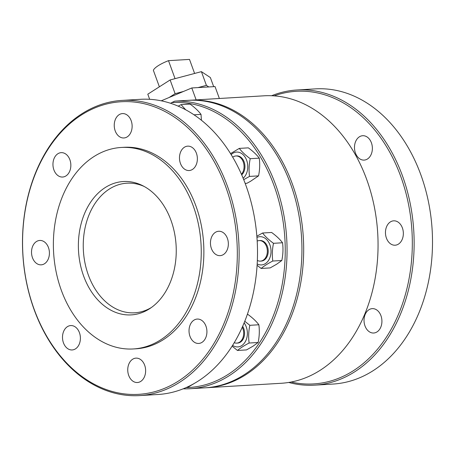 <?xml version="1.0" encoding="UTF-8"?>
<svg xmlns="http://www.w3.org/2000/svg" width="455" height="455" viewBox="0 0 455 455"><rect width="100%" height="100%" fill="white"/><g stroke="black" fill="none" stroke-linecap="round" stroke-linejoin="round"><path stroke-width="0.68" d="M159.375 86.814L153.369 70.309A19.286 4.96 -20 0 1 168.504 60.663L189.502 59.412L194.609 73.454M271.612 95.732A147.852 108.159 86.6 0 1 297.013 89.976A147.852 108.159 86.6 0 1 413.783 231.129A147.852 108.159 86.6 0 1 314.61 385.152A147.852 108.159 86.6 0 1 288.709 382.456M314.61 385.152L332.986 384.06A147.852 108.159 -93.4 0 0 373.054 370.734A147.852 108.159 -93.4 0 0 428.451 201.792A147.852 108.159 -93.4 0 0 315.389 88.879L297.013 89.976M149.655 99.304L147.795 94.191L170.124 79.961L201.411 71.645L210.369 77.56L213.685 86.66M133.321 348.951L135.943 348.797A100.925 73.829 -93.4 0 0 163.294 339.697A100.925 73.829 -93.4 0 0 201.11 224.378A100.925 73.829 -93.4 0 0 123.931 147.306L121.309 147.46A100.925 73.829 86.6 0 1 201.013 243.812A100.925 73.829 86.6 0 1 133.321 348.951A100.925 73.829 86.6 0 1 61.323 290.273A100.925 73.829 86.6 0 1 121.309 147.46M190.133 388.712A143.996 105.338 86.6 0 0 286.781 239.921A143.996 105.338 86.6 0 0 174.771 101.147L189.65 100.259A143.996 105.338 86.6 0 1 301.659 239.034A143.996 105.338 86.6 0 1 205.006 387.825L190.133 388.712A143.996 105.338 86.6 0 1 183.194 388.815M196.907 381.887L188.057 387.171L186.88 387.239M386.42 238.107A12.211 8.935 86.6 0 1 393.677 220.829A12.211 8.935 86.6 0 1 403.323 232.488A12.211 8.935 86.6 0 1 395.133 245.211A12.211 8.935 86.6 0 1 386.42 238.107M144.241 186.499A64.928 47.496 -93.4 0 0 126.951 183.189A64.928 47.496 -93.4 0 0 83.401 250.824A64.928 47.496 -93.4 0 0 134.674 312.807A64.928 47.496 -93.4 0 0 151.452 307.466M219.361 98.473L215.033 86.575L191.794 87.963L161.235 100.817M196.122 99.855L191.794 87.963M63.461 342.854A12.211 8.935 86.6 0 1 70.724 325.57A12.211 8.935 86.6 0 1 80.37 337.229A12.211 8.935 86.6 0 1 72.174 349.952A12.211 8.935 86.6 0 1 63.461 342.854M230.543 153.614L239.302 148.393C241.912 151.862 245.558 155.292 250.222 158.693C248.982 164.619 248.743 170.523 249.499 176.415L258.542 175.875L250.352 181.414L246.894 183.302L245.171 183.405M243.135 178.246A14.145 10.346 -93.4 0 0 247.412 163.004A14.145 10.346 -93.4 0 0 237.988 152.118A14.145 10.346 -93.4 0 0 231.157 154.603M249.499 176.415L243.715 179.668M174.771 101.147L171.7 102.603A142.711 104.394 86.6 0 1 284.995 240.598A142.711 104.394 86.6 0 1 186.072 387.603M257.189 241.093A10.283 7.525 86.6 0 1 259.196 240.587A10.283 7.525 86.6 0 1 266.533 246.57A10.283 7.525 86.6 0 1 260.419 261.125A10.283 7.525 86.6 0 1 257.354 260.442M259.196 240.587L260.072 240.536A10.283 7.525 86.6 0 1 267.409 246.519A10.283 7.525 86.6 0 1 264.082 260.146A10.283 7.525 86.6 0 1 261.295 261.073L260.419 261.125M258.542 175.875C259.782 169.948 260.027 164.045 259.27 158.152L250.222 158.693M259.27 158.152C256.654 154.683 253.014 151.253 248.345 147.852L239.302 148.393M201.44 120.279L201.013 114.381C198.397 110.918 194.757 107.482 190.088 104.087L181.044 104.627L185.759 109.831M178.195 106.163L181.044 104.627M258.15 342.49L249.107 343.03C244.25 345.544 240.365 348.024 237.459 350.452L246.502 349.918L253.082 346.158L258.15 342.49C259.39 336.563 259.634 330.66 258.872 324.768C256.262 321.298 252.622 317.869 247.952 314.468L247.304 314.507M281.816 260.493C283.055 254.567 283.3 248.663 282.538 242.771L273.495 243.311C272.255 249.232 272.01 255.141 272.772 261.034L281.816 260.493L276.748 264.162L270.168 267.915L261.125 268.456L257.103 265.31M201.013 114.381L193.989 114.802M232.71 157.191A10.283 7.525 86.6 0 1 235.923 155.968A10.283 7.525 86.6 0 1 243.26 161.952A10.283 7.525 86.6 0 1 241.446 174.282M258.872 324.768L249.829 325.308C248.589 331.234 248.345 337.138 249.107 343.03M235.923 155.968L236.799 155.917A10.283 7.525 86.6 0 1 244.136 161.9A10.283 7.525 86.6 0 1 241.696 174.851M244.779 321.27L249.829 325.308M232.613 345.356A14.145 10.346 -93.4 0 0 241.69 345.646A14.145 10.346 -93.4 0 0 244.119 322.885M237.459 350.452L232.113 346.153M256.859 236.225L262.575 233.011C265.185 236.481 268.825 239.91 273.495 243.311M257.183 263.917A14.145 10.346 -93.4 0 0 265.356 263.644A14.145 10.346 -93.4 0 0 270.822 248.436A14.145 10.346 -93.4 0 0 261.255 236.737A14.145 10.346 -93.4 0 0 256.95 237.436M272.772 261.034C267.915 263.547 264.031 266.021 261.125 268.456M190.184 100.214A143.996 105.338 86.6 0 1 303.36 238.101A143.996 105.338 86.6 0 1 206.758 387.723L281.133 383.286A143.996 105.338 86.6 0 0 377.735 233.665A143.996 105.338 86.6 0 0 264.56 95.778L190.11 100.248M242.669 326.298A10.283 7.525 86.6 0 1 243.743 328.516A10.283 7.525 86.6 0 1 240.416 342.143A10.283 7.525 86.6 0 1 237.629 343.07L236.754 343.121A10.283 7.525 86.6 0 1 234.245 342.695M355.44 152.999A12.211 8.935 86.6 0 1 362.698 135.715A12.211 8.935 86.6 0 1 372.344 147.374A12.211 8.935 86.6 0 1 364.154 160.097A12.211 8.935 86.6 0 1 355.44 152.999M282.538 242.771C279.927 239.302 276.287 235.872 271.618 232.471L262.575 233.011M242.27 327.196A10.283 7.525 86.6 0 1 242.868 328.567A10.283 7.525 86.6 0 1 236.754 343.121M175.05 78.652L168.504 60.663M144.673 365.228A12.211 8.935 -93.4 0 0 135.96 358.13A12.211 8.935 -93.4 0 0 127.77 370.853A12.211 8.935 -93.4 0 0 137.416 382.513A12.211 8.935 -93.4 0 0 144.673 365.228M171.7 102.603L170.608 103.296M206.758 387.723A143.996 105.338 86.6 0 1 205.882 387.768M32.481 257.74A12.211 8.935 86.6 0 1 39.744 240.456A12.211 8.935 86.6 0 1 49.39 252.115A12.211 8.935 86.6 0 1 41.195 264.838A12.211 8.935 86.6 0 1 32.481 257.74M53.912 169.931A12.211 8.935 86.6 0 1 61.175 152.652A12.211 8.935 86.6 0 1 70.821 164.312A12.211 8.935 86.6 0 1 62.625 177.035A12.211 8.935 86.6 0 1 53.912 169.931M274.069 95.868A146.567 107.221 86.6 0 1 411.968 231.237A146.567 107.221 86.6 0 1 291.126 382.029M364.99 325.916A12.211 8.935 86.6 0 1 372.247 308.632A12.211 8.935 86.6 0 1 381.893 320.292A12.211 8.935 86.6 0 1 373.703 333.014A12.211 8.935 86.6 0 1 364.99 325.916M81.946 113.733A147.852 108.159 86.6 0 1 122.014 100.407A147.852 108.159 86.6 0 1 238.778 241.56A147.852 108.159 86.6 0 1 139.611 395.588A147.852 108.159 86.6 0 1 26.549 282.674A147.852 108.159 86.6 0 1 81.946 113.733M122.014 100.407L140.39 99.315A147.852 108.159 86.6 0 1 253.452 212.229A147.852 108.159 86.6 0 1 198.056 381.165A147.852 108.159 86.6 0 1 157.987 394.491L139.611 395.588M81.496 114.956A146.567 107.221 86.6 0 1 237.152 261.693A146.567 107.221 86.6 0 1 71.162 367.498A146.567 107.221 86.6 0 1 81.496 114.956M205.961 326.167A12.211 8.935 -93.4 0 0 197.248 319.063A12.211 8.935 -93.4 0 0 189.052 331.792A12.211 8.935 -93.4 0 0 198.698 343.451A12.211 8.935 -93.4 0 0 205.961 326.167M211.416 248.544A12.211 8.935 86.6 0 1 218.679 231.259A12.211 8.935 86.6 0 1 228.325 242.919A12.211 8.935 86.6 0 1 220.129 255.642A12.211 8.935 86.6 0 1 211.416 248.544M180.442 163.43A12.211 8.935 86.6 0 1 187.699 146.146A12.211 8.935 86.6 0 1 197.345 157.805A12.211 8.935 86.6 0 1 189.155 170.534A12.211 8.935 86.6 0 1 180.442 163.43M115.2 130.869A12.211 8.935 86.6 0 1 122.458 113.585A12.211 8.935 86.6 0 1 132.104 125.244A12.211 8.935 86.6 0 1 123.914 137.973A12.211 8.935 86.6 0 1 115.2 130.869M149.388 308.865A66.8 48.867 86.6 0 1 78.505 250.631A66.8 48.867 86.6 0 1 142.699 185.685A66.8 48.867 86.6 0 1 176.091 245.296A66.8 48.867 86.6 0 1 150.019 308.456A66.8 48.867 86.6 0 1 149.388 308.865M198.022 87.593L206.405 85.364L208.805 86.95M169.135 97.495L175.112 93.679L183.496 91.449M206.405 85.364L201.411 71.645M175.112 93.679L170.124 79.961"/></g></svg>
